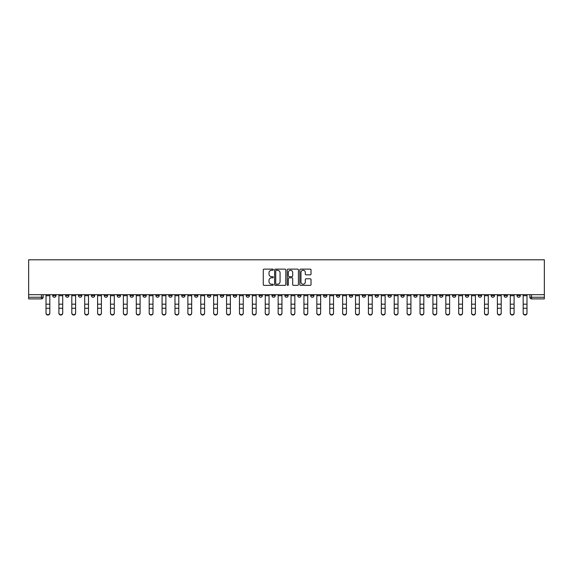 <?xml version="1.0" encoding="UTF-8"?>
<svg xmlns="http://www.w3.org/2000/svg" width="573" height="573" viewBox="0 0 573 573"><rect width="100%" height="100%" fill="white"/><g stroke="black" fill="none" stroke-linecap="round" stroke-linejoin="round"><path stroke-width="0.86" d="M273.271 269.69A0.566 0.566 0 0 0 272.705 269.124L264.081 269.124A0.809 0.809 0 0 0 263.272 269.933L263.272 284.545A0.809 0.809 0 0 0 264.081 285.354L272.705 285.354A0.566 0.566 0 0 0 273.271 284.788A0.566 0.566 0 0 0 272.705 284.215L271.588 284.215A2.6 2.6 0 0 1 268.995 281.622L268.995 280.405A2.6 2.6 0 0 1 271.588 277.805L272.705 277.805A0.566 0.566 0 0 0 273.271 277.239A0.566 0.566 0 0 0 272.705 276.673L271.588 276.673A2.6 2.6 0 0 1 268.995 274.073L268.995 272.855A2.6 2.6 0 0 1 271.588 270.263L272.705 270.263A0.566 0.566 0 0 0 273.271 269.69M478.297 294.68L478.297 295.589L481.599 295.589A1.655 1.655 0 0 1 479.952 297.244A1.655 1.655 0 0 1 478.297 295.589L478.297 294.68M400.914 294.68L400.914 295.589L404.223 295.589A1.655 1.655 0 0 1 402.568 297.244A1.655 1.655 0 0 1 400.914 295.589L400.914 294.68M388.021 294.68L388.021 295.589L391.323 295.589A1.655 1.655 0 0 1 389.676 297.244A1.655 1.655 0 0 1 388.021 295.589L388.021 294.68M310.638 294.68L310.638 295.589L313.947 295.589A1.655 1.655 0 0 1 312.292 297.244A1.655 1.655 0 0 1 310.638 295.589L310.638 294.68M297.745 294.68L297.745 295.589L301.047 295.589A1.655 1.655 0 0 1 299.4 297.244A1.655 1.655 0 0 1 297.745 295.589L297.745 294.68M284.845 294.68L284.845 295.589L288.155 295.589A1.655 1.655 0 0 1 286.5 297.244A1.655 1.655 0 0 1 284.845 295.589L284.845 294.68M259.053 294.68L259.053 295.589L262.362 295.589A1.655 1.655 0 0 1 260.708 297.244A1.655 1.655 0 0 1 259.053 295.589L259.053 294.68M233.261 295.589L233.261 294.68L233.261 295.589A1.655 1.655 0 0 0 234.916 297.244A1.655 1.655 0 0 1 233.261 295.589L236.57 295.589A1.655 1.655 0 0 1 234.916 297.244A1.655 1.655 0 0 0 236.57 295.589L236.57 294.68L236.57 295.589M220.361 295.589L220.361 294.68L220.361 295.589A1.655 1.655 0 0 0 222.016 297.244A1.655 1.655 0 0 1 220.361 295.589L223.671 295.589A1.655 1.655 0 0 1 222.016 297.244M207.469 295.589L207.469 294.68L207.469 295.589A1.655 1.655 0 0 0 209.124 297.244A1.655 1.655 0 0 1 207.469 295.589L210.771 295.589A1.655 1.655 0 0 1 209.124 297.244A1.655 1.655 0 0 0 210.771 295.589L210.771 294.68L210.771 295.589M194.569 294.68L194.569 295.589L197.878 295.589A1.655 1.655 0 0 1 196.224 297.244A1.655 1.655 0 0 1 194.569 295.589L194.569 294.68M181.677 294.68L181.677 295.589L184.979 295.589A1.655 1.655 0 0 1 183.324 297.244A1.655 1.655 0 0 1 181.677 295.589L181.677 294.68M168.777 294.68L168.777 295.589L172.086 295.589A1.655 1.655 0 0 1 170.432 297.244A1.655 1.655 0 0 1 168.777 295.589L168.777 294.68M155.877 295.589L155.877 294.68L155.877 295.589A1.655 1.655 0 0 0 157.532 297.244A1.655 1.655 0 0 1 155.877 295.589L159.187 295.589A1.655 1.655 0 0 1 157.532 297.244M130.085 295.589L130.085 294.68L130.085 295.589A1.655 1.655 0 0 0 131.74 297.244A1.655 1.655 0 0 1 130.085 295.589L133.394 295.589A1.655 1.655 0 0 1 131.74 297.244A1.655 1.655 0 0 0 133.394 295.589L133.394 294.68L133.394 295.589M117.193 295.589L117.193 294.68L117.193 295.589A1.655 1.655 0 0 0 118.84 297.244A1.655 1.655 0 0 1 117.193 295.589L120.495 295.589A1.655 1.655 0 0 1 118.84 297.244A1.655 1.655 0 0 0 120.495 295.589L120.495 294.68L120.495 295.589M104.293 295.589L104.293 294.68L104.293 295.589A1.655 1.655 0 0 0 105.948 297.244A1.655 1.655 0 0 1 104.293 295.589L107.602 295.589A1.655 1.655 0 0 1 105.948 297.244A1.655 1.655 0 0 0 107.602 295.589L107.602 294.68L107.602 295.589M91.401 295.589L91.401 294.68L91.401 295.589A1.655 1.655 0 0 0 93.048 297.244A1.655 1.655 0 0 1 91.401 295.589L94.703 295.589A1.655 1.655 0 0 1 93.048 297.244M78.501 295.589L78.501 294.68L78.501 295.589A1.655 1.655 0 0 0 80.156 297.244A1.655 1.655 0 0 1 78.501 295.589L81.81 295.589A1.655 1.655 0 0 1 80.156 297.244A1.655 1.655 0 0 0 81.81 295.589L81.81 294.68L81.81 295.589M65.601 295.589L65.601 294.68L65.601 295.589A1.655 1.655 0 0 0 67.256 297.244A1.655 1.655 0 0 1 65.601 295.589L68.91 295.589A1.655 1.655 0 0 1 67.256 297.244A1.655 1.655 0 0 0 68.91 295.589L68.91 294.68L68.91 295.589M310.215 274.847A0.809 0.809 0 0 0 311.024 274.037L311.024 269.933A0.809 0.809 0 0 0 310.215 269.124L300.639 269.124A0.809 0.809 0 0 0 299.829 269.933L299.829 284.545A0.809 0.809 0 0 0 300.639 285.354L310.215 285.354A0.809 0.809 0 0 0 311.024 284.545L311.024 279.595A0.809 0.809 0 0 0 310.215 278.779L306.118 278.779A0.809 0.809 0 0 0 305.309 279.595L305.309 282.045A2.17 2.17 0 0 1 303.138 284.215A2.17 2.17 0 0 1 300.961 282.045L300.961 272.433A2.17 2.17 0 0 1 303.138 270.263A2.17 2.17 0 0 1 305.309 272.433L305.309 274.037A0.809 0.809 0 0 0 306.118 274.847L310.215 274.847M544.35 294.68L28.65 294.68L28.65 259.798L544.35 259.798L544.35 298.898L531.536 298.898A1.655 1.655 0 0 1 529.882 297.244L544.35 297.244M285.791 269.933A0.809 0.809 0 0 0 284.982 269.124L275.405 269.124A0.809 0.809 0 0 0 274.589 269.933L274.589 284.545A0.809 0.809 0 0 0 275.405 285.354L284.982 285.354A0.809 0.809 0 0 0 285.791 284.545L285.791 269.933M288.018 269.124L297.595 269.124A0.809 0.809 0 0 1 298.411 269.933L298.411 284.545A0.809 0.809 0 0 1 297.595 285.354L293.498 285.354A0.809 0.809 0 0 1 292.688 284.545L292.688 278.621A0.809 0.809 0 0 0 291.879 277.805L289.157 277.805A0.809 0.809 0 0 0 288.348 278.621L288.348 284.788A0.566 0.566 0 0 1 287.775 285.354A0.566 0.566 0 0 1 287.209 284.788L287.209 269.933A0.809 0.809 0 0 1 288.018 269.124M529.882 294.68L529.882 297.244M43.118 294.68L43.118 297.244L43.118 294.68M41.464 294.68L41.464 298.898L28.65 298.898L28.65 297.244L43.118 297.244A1.655 1.655 0 0 1 41.464 298.898A1.655 1.655 0 0 0 43.118 297.244M28.65 294.68L28.65 297.244M520.291 294.68L520.291 295.589A1.655 1.655 0 0 1 518.637 297.244A1.655 1.655 0 0 1 516.989 295.589L520.291 295.589A1.655 1.655 0 0 1 518.637 297.244M516.989 294.68L516.989 295.589M507.399 294.68L507.399 295.589A1.655 1.655 0 0 1 505.744 297.244A1.655 1.655 0 0 1 504.09 295.589A1.655 1.655 0 0 0 505.744 297.244M504.09 294.68L504.09 295.589L507.399 295.589M494.499 294.68L494.499 295.589A1.655 1.655 0 0 1 492.844 297.244A1.655 1.655 0 0 1 491.19 295.589L494.499 295.589M491.19 294.68L491.19 295.589M481.599 294.68L481.599 295.589A1.655 1.655 0 0 1 479.952 297.244M468.707 294.68L468.707 295.589A1.655 1.655 0 0 1 467.052 297.244A1.655 1.655 0 0 1 465.398 295.589L468.707 295.589M465.398 294.68L465.398 295.589M455.807 294.68L455.807 295.589A1.655 1.655 0 0 1 454.16 297.244A1.655 1.655 0 0 1 452.505 295.589L455.807 295.589M452.505 294.68L452.505 295.589M442.915 294.68L442.915 295.589A1.655 1.655 0 0 1 441.26 297.244A1.655 1.655 0 0 1 439.606 295.589A1.655 1.655 0 0 0 441.26 297.244M439.606 294.68L439.606 295.589L442.915 295.589M430.015 294.68L430.015 295.589A1.655 1.655 0 0 1 428.36 297.244A1.655 1.655 0 0 1 426.713 295.589L430.015 295.589M426.713 294.68L426.713 295.589M417.123 294.68L417.123 295.589A1.655 1.655 0 0 1 415.468 297.244A1.655 1.655 0 0 1 413.813 295.589L417.123 295.589M413.813 294.68L413.813 295.589M404.223 294.68L404.223 295.589M391.323 294.68L391.323 295.589L391.323 294.68M378.431 294.68L378.431 295.589A1.655 1.655 0 0 1 376.776 297.244A1.655 1.655 0 0 1 375.122 295.589L378.431 295.589M375.122 294.68L375.122 295.589M365.531 294.68L365.531 295.589A1.655 1.655 0 0 1 363.876 297.244A1.655 1.655 0 0 1 362.229 295.589L365.531 295.589M362.229 294.68L362.229 295.589M352.639 294.68L352.639 295.589A1.655 1.655 0 0 1 350.984 297.244A1.655 1.655 0 0 1 349.329 295.589L352.639 295.589M349.329 294.68L349.329 295.589M339.739 294.68L339.739 295.589A1.655 1.655 0 0 1 338.084 297.244A1.655 1.655 0 0 1 336.43 295.589L339.739 295.589M336.43 294.68L336.43 295.589M326.846 294.68L326.846 295.589A1.655 1.655 0 0 1 325.192 297.244A1.655 1.655 0 0 1 323.537 295.589L326.846 295.589M323.537 294.68L323.537 295.589M313.947 294.68L313.947 295.589A1.655 1.655 0 0 1 312.292 297.244M301.047 294.68L301.047 295.589M288.155 295.589L288.155 294.68L288.155 295.589A1.655 1.655 0 0 1 286.5 297.244M275.255 294.68L275.255 295.589A1.655 1.655 0 0 1 273.6 297.244A1.655 1.655 0 0 1 271.953 295.589A1.655 1.655 0 0 0 273.6 297.244A1.655 1.655 0 0 0 275.255 295.589L271.953 295.589L271.953 294.68M262.362 295.589L262.362 294.68L262.362 295.589A1.655 1.655 0 0 1 260.708 297.244M249.463 294.68L249.463 295.589A1.655 1.655 0 0 1 247.808 297.244A1.655 1.655 0 0 1 246.154 295.589A1.655 1.655 0 0 0 247.808 297.244M246.154 294.68L246.154 295.589L249.463 295.589M223.671 294.68L223.671 295.589L223.671 294.68M197.878 295.589L197.878 294.68L197.878 295.589A1.655 1.655 0 0 1 196.224 297.244M184.979 295.589L184.979 294.68L184.979 295.589A1.655 1.655 0 0 1 183.324 297.244M172.086 295.589L172.086 294.68L172.086 295.589A1.655 1.655 0 0 1 170.432 297.244M159.187 294.68L159.187 295.589L159.187 294.68M146.287 295.589L146.287 294.68L146.287 295.589A1.655 1.655 0 0 1 144.64 297.244A1.655 1.655 0 0 1 142.985 295.589L146.287 295.589A1.655 1.655 0 0 1 144.64 297.244M142.985 294.68L142.985 295.589M94.703 294.68L94.703 295.589L94.703 294.68M56.011 294.68L56.011 295.589A1.655 1.655 0 0 1 54.363 297.244A1.655 1.655 0 0 1 52.709 295.589A1.655 1.655 0 0 0 54.363 297.244A1.655 1.655 0 0 0 56.011 295.589L56.011 294.68M52.709 294.68L52.709 295.589L56.011 295.589M276.293 270.263A0.566 0.566 0 0 0 275.728 270.828L275.728 283.649A0.566 0.566 0 0 0 276.293 284.215L277.475 284.215A2.6 2.6 0 0 0 280.068 281.622L280.068 272.855A2.6 2.6 0 0 0 277.475 270.263L276.293 270.263M292.688 272.469A2.17 2.17 0 0 0 290.518 270.298A2.17 2.17 0 0 0 288.348 272.469L288.348 275.857A0.809 0.809 0 0 0 289.157 276.673L291.879 276.673A0.809 0.809 0 0 0 292.688 275.857L292.688 272.469M46.012 313.202L46.012 312.887A1.898 1.812 0 0 0 47.91 314.699A1.898 1.812 0 0 0 49.815 312.887L49.815 313.202A1.898 1.812 180 0 1 47.91 315.021A1.898 1.812 180 0 1 46.012 313.202L46.012 308.596M46.012 294.68L46.012 312.887M49.815 294.68L49.815 312.887M58.904 313.202L58.904 312.887A1.898 1.812 0 0 0 60.81 314.699A1.898 1.812 0 0 0 62.708 312.887L62.708 313.202A1.898 1.812 180 0 1 60.81 315.021A1.898 1.812 180 0 1 58.904 313.202L58.904 308.596M71.804 313.202L71.804 312.887A1.898 1.812 0 0 0 73.702 314.699A1.898 1.812 0 0 0 75.607 312.887L75.607 313.202A1.898 1.812 180 0 1 73.702 315.021A1.898 1.812 180 0 1 71.804 313.202L71.804 308.596M58.904 294.68L58.904 312.887M62.708 294.68L62.708 312.887M71.804 294.68L71.804 312.887M75.607 294.68L75.607 312.887M84.704 313.202L84.704 312.887A1.898 1.812 0 0 0 86.602 314.699A1.898 1.812 0 0 0 88.507 312.887L88.507 313.202A1.898 1.812 180 0 1 86.602 315.021A1.898 1.812 180 0 1 84.704 313.202L84.704 308.596M97.596 313.202L97.596 312.887A1.898 1.812 0 0 0 99.501 314.699A1.898 1.812 0 0 0 101.4 312.887L101.4 313.202A1.898 1.812 180 0 1 99.501 315.021A1.898 1.812 180 0 1 97.596 313.202L97.596 308.596M110.496 313.202L110.496 312.887A1.898 1.812 0 0 0 112.394 314.699A1.898 1.812 0 0 0 114.299 312.887L114.299 313.202A1.898 1.812 180 0 1 112.394 315.021A1.898 1.812 180 0 1 110.496 313.202L110.496 308.596M84.704 294.68L84.704 312.887M88.507 294.68L88.507 312.887M97.596 294.68L97.596 312.887M101.4 294.68L101.4 312.887M110.496 294.68L110.496 312.887M114.299 294.68L114.299 312.887M123.388 313.202L123.388 312.887A1.898 1.812 0 0 0 125.294 314.699A1.898 1.812 0 0 0 127.192 312.887L127.192 313.202A1.898 1.812 180 0 1 125.294 315.021A1.898 1.812 180 0 1 123.388 313.202L123.388 308.596M123.388 294.68L123.388 312.887M127.192 294.68L127.192 312.887M136.288 313.202L136.288 312.887A1.898 1.812 0 0 0 138.186 314.699A1.898 1.812 0 0 0 140.091 312.887L140.091 313.202A1.898 1.812 180 0 1 138.186 315.021A1.898 1.812 180 0 1 136.288 313.202L136.288 308.596M136.288 294.68L136.288 312.887M140.091 294.68L140.091 312.887M149.181 313.202L149.181 312.887A1.898 1.812 0 0 0 151.086 314.699A1.898 1.812 0 0 0 152.984 312.887L152.984 313.202A1.898 1.812 180 0 1 151.086 315.021A1.898 1.812 180 0 1 149.181 313.202L149.181 308.596M149.181 294.68L149.181 312.887M152.984 294.68L152.984 312.887M162.08 313.202L162.08 312.887A1.898 1.812 0 0 0 163.985 314.699A1.898 1.812 0 0 0 165.883 312.887L165.883 313.202A1.898 1.812 180 0 1 163.985 315.021A1.898 1.812 180 0 1 162.08 313.202L162.08 308.596M162.08 294.68L162.08 312.887M165.883 294.68L165.883 312.887M174.98 313.202L174.98 312.887A1.898 1.812 0 0 0 176.878 314.699A1.898 1.812 0 0 0 178.783 312.887L178.783 313.202A1.898 1.812 180 0 1 176.878 315.021A1.898 1.812 180 0 1 174.98 313.202L174.98 308.596M174.98 294.68L174.98 312.887M178.783 294.68L178.783 312.887M187.872 313.202L187.872 312.887A1.898 1.812 0 0 0 189.778 314.699A1.898 1.812 0 0 0 191.676 312.887L191.676 313.202A1.898 1.812 180 0 1 189.778 315.021A1.898 1.812 180 0 1 187.872 313.202L187.872 308.596M187.872 294.68L187.872 312.887M191.676 294.68L191.676 312.887M200.772 313.202L200.772 312.887A1.898 1.812 0 0 0 202.67 314.699A1.898 1.812 0 0 0 204.575 312.887L204.575 313.202A1.898 1.812 180 0 1 202.67 315.021A1.898 1.812 180 0 1 200.772 313.202L200.772 308.596M200.772 294.68L200.772 312.887M204.575 294.68L204.575 312.887M213.665 313.202L213.665 312.887A1.898 1.812 0 0 0 215.57 314.699A1.898 1.812 0 0 0 217.468 312.887L217.468 313.202A1.898 1.812 180 0 1 215.57 315.021A1.898 1.812 180 0 1 213.665 313.202L213.665 308.596M213.665 294.68L213.665 312.887M217.468 294.68L217.468 312.887M226.564 313.202L226.564 312.887A1.898 1.812 0 0 0 228.462 314.699A1.898 1.812 0 0 0 230.367 312.887L230.367 313.202A1.898 1.812 180 0 1 228.462 315.021A1.898 1.812 180 0 1 226.564 313.202L226.564 308.596M226.564 294.68L226.564 312.887M230.367 294.68L230.367 312.887M239.464 313.202L239.464 312.887A1.898 1.812 0 0 0 241.362 314.699A1.898 1.812 0 0 0 243.26 312.887L243.26 313.202A1.898 1.812 180 0 1 241.362 315.021A1.898 1.812 180 0 1 239.464 313.202L239.464 308.596M239.464 294.68L239.464 312.887M243.26 294.68L243.26 312.887M252.356 313.202L252.356 312.887A1.898 1.812 0 0 0 254.262 314.699A1.898 1.812 0 0 0 256.16 312.887L256.16 313.202A1.898 1.812 180 0 1 254.262 315.021A1.898 1.812 180 0 1 252.356 313.202L252.356 308.596M252.356 294.68L252.356 312.887M256.16 294.68L256.16 312.887M265.256 313.202L265.256 312.887A1.898 1.812 0 0 0 267.154 314.699A1.898 1.812 0 0 0 269.059 312.887L269.059 313.202A1.898 1.812 180 0 1 267.154 315.021A1.898 1.812 180 0 1 265.256 313.202L265.256 308.596M265.256 294.68L265.256 312.887M269.059 294.68L269.059 312.887M278.149 313.202L278.149 312.887A1.898 1.812 0 0 0 280.054 314.699A1.898 1.812 0 0 0 281.952 312.887L281.952 313.202A1.898 1.812 180 0 1 280.054 315.021A1.898 1.812 180 0 1 278.149 313.202L278.149 308.596M278.149 294.68L278.149 312.887M281.952 294.68L281.952 312.887M291.048 313.202L291.048 312.887A1.898 1.812 0 0 0 292.946 314.699A1.898 1.812 0 0 0 294.851 312.887L294.851 313.202A1.898 1.812 180 0 1 292.946 315.021A1.898 1.812 180 0 1 291.048 313.202L291.048 308.596M291.048 294.68L291.048 312.887M294.851 294.68L294.851 312.887M303.941 313.202L303.941 312.887A1.898 1.812 0 0 0 305.846 314.699A1.898 1.812 0 0 0 307.744 312.887L307.744 313.202A1.898 1.812 180 0 1 305.846 315.021A1.898 1.812 180 0 1 303.941 313.202L303.941 308.596M303.941 294.68L303.941 312.887M307.744 294.68L307.744 312.887M316.84 313.202L316.84 312.887A1.898 1.812 0 0 0 318.738 314.699A1.898 1.812 0 0 0 320.644 312.887L320.644 313.202A1.898 1.812 180 0 1 318.738 315.021A1.898 1.812 180 0 1 316.84 313.202L316.84 308.596M316.84 294.68L316.84 312.887M320.644 294.68L320.644 312.887M329.74 313.202L329.74 312.887A1.898 1.812 0 0 0 331.638 314.699A1.898 1.812 0 0 0 333.536 312.887L333.536 313.202A1.898 1.812 180 0 1 331.638 315.021A1.898 1.812 180 0 1 329.74 313.202L329.74 308.596M329.74 294.68L329.74 312.887M333.536 294.68L333.536 312.887M342.633 313.202L342.633 312.887A1.898 1.812 0 0 0 344.538 314.699A1.898 1.812 0 0 0 346.436 312.887L346.436 313.202A1.898 1.812 180 0 1 344.538 315.021A1.898 1.812 180 0 1 342.633 313.202L342.633 308.596M342.633 294.68L342.633 312.887M346.436 294.68L346.436 312.887M355.532 313.202L355.532 312.887A1.898 1.812 0 0 0 357.43 314.699A1.898 1.812 0 0 0 359.335 312.887L359.335 313.202A1.898 1.812 180 0 1 357.43 315.021A1.898 1.812 180 0 1 355.532 313.202L355.532 308.596M355.532 294.68L355.532 312.887M359.335 294.68L359.335 312.887M368.425 313.202L368.425 312.887A1.898 1.812 0 0 0 370.33 314.699A1.898 1.812 0 0 0 372.228 312.887L372.228 313.202A1.898 1.812 180 0 1 370.33 315.021A1.898 1.812 180 0 1 368.425 313.202L368.425 308.596M368.425 294.68L368.425 312.887M372.228 294.68L372.228 312.887M381.324 313.202L381.324 312.887A1.898 1.812 0 0 0 383.222 314.699A1.898 1.812 0 0 0 385.128 312.887L385.128 313.202A1.898 1.812 180 0 1 383.222 315.021A1.898 1.812 180 0 1 381.324 313.202L381.324 308.596M381.324 294.68L381.324 312.887M385.128 294.68L385.128 312.887M394.217 313.202L394.217 312.887A1.898 1.812 0 0 0 396.122 314.699A1.898 1.812 0 0 0 398.02 312.887L398.02 313.202A1.898 1.812 180 0 1 396.122 315.021A1.898 1.812 180 0 1 394.217 313.202L394.217 308.596M394.217 294.68L394.217 312.887M398.02 294.68L398.02 312.887M407.117 313.202L407.117 312.887A1.898 1.812 0 0 0 409.015 314.699A1.898 1.812 0 0 0 410.92 312.887L410.92 313.202A1.898 1.812 180 0 1 409.015 315.021A1.898 1.812 180 0 1 407.117 313.202L407.117 308.596M407.117 294.68L407.117 312.887M410.92 294.68L410.92 312.887M420.016 313.202L420.016 312.887A1.898 1.812 0 0 0 421.914 314.699A1.898 1.812 0 0 0 423.819 312.887L423.819 313.202A1.898 1.812 180 0 1 421.914 315.021A1.898 1.812 180 0 1 420.016 313.202L420.016 308.596M420.016 294.68L420.016 312.887M423.819 294.68L423.819 312.887M432.909 313.202L432.909 312.887A1.898 1.812 0 0 0 434.814 314.699A1.898 1.812 0 0 0 436.712 312.887L436.712 313.202A1.898 1.812 180 0 1 434.814 315.021A1.898 1.812 180 0 1 432.909 313.202L432.909 308.596M432.909 294.68L432.909 312.887M436.712 294.68L436.712 312.887M445.808 313.202L445.808 312.887A1.898 1.812 0 0 0 447.706 314.699A1.898 1.812 0 0 0 449.612 312.887L449.612 313.202A1.898 1.812 180 0 1 447.706 315.021A1.898 1.812 180 0 1 445.808 313.202L445.808 308.596M445.808 294.68L445.808 312.887M449.612 294.68L449.612 312.887M458.701 313.202L458.701 312.887A1.898 1.812 0 0 0 460.606 314.699A1.898 1.812 0 0 0 462.504 312.887L462.504 313.202A1.898 1.812 180 0 1 460.606 315.021A1.898 1.812 180 0 1 458.701 313.202L458.701 308.596M458.701 294.68L458.701 312.887M462.504 294.68L462.504 312.887M471.6 313.202L471.6 312.887A1.898 1.812 0 0 0 473.499 314.699A1.898 1.812 0 0 0 475.404 312.887L475.404 313.202A1.898 1.812 180 0 1 473.499 315.021A1.898 1.812 180 0 1 471.6 313.202L471.6 308.596M471.6 294.68L471.6 312.887M475.404 294.68L475.404 312.887M484.493 313.202L484.493 312.887A1.898 1.812 0 0 0 486.398 314.699A1.898 1.812 0 0 0 488.296 312.887L488.296 313.202A1.898 1.812 180 0 1 486.398 315.021A1.898 1.812 180 0 1 484.493 313.202L484.493 308.596M484.493 294.68L484.493 312.887M488.296 294.68L488.296 312.887M497.393 313.202L497.393 312.887A1.898 1.812 0 0 0 499.298 314.699A1.898 1.812 0 0 0 501.196 312.887L501.196 313.202A1.898 1.812 180 0 1 499.298 315.021A1.898 1.812 180 0 1 497.393 313.202L497.393 308.596M497.393 294.68L497.393 312.887M501.196 294.68L501.196 312.887M510.292 313.202L510.292 312.887A1.898 1.812 0 0 0 512.19 314.699A1.898 1.812 0 0 0 514.096 312.887L514.096 313.202A1.898 1.812 180 0 1 512.19 315.021A1.898 1.812 180 0 1 510.292 313.202L510.292 308.596M510.292 294.68L510.292 312.887M514.096 294.68L514.096 312.887M523.185 313.202L523.185 312.887A1.898 1.812 0 0 0 525.09 314.699A1.898 1.812 0 0 0 526.988 312.887L526.988 313.202A1.898 1.812 180 0 1 525.09 315.021A1.898 1.812 180 0 1 523.185 313.202L523.185 308.596M523.185 294.68L523.185 312.887M526.988 294.68L526.988 312.887M531.536 294.68L531.536 298.898M49.815 295.718L46.012 295.718M49.815 304.184L46.012 304.184M49.815 308.274L46.012 308.274M62.708 295.718L58.904 295.718M62.708 304.184L58.904 304.184M62.708 308.274L58.904 308.274M75.607 295.718L71.804 295.718M75.607 304.184L71.804 304.184M75.607 308.274L71.804 308.274M88.507 295.718L84.704 295.718M88.507 304.184L84.704 304.184M88.507 308.274L84.704 308.274M101.4 295.718L97.596 295.718M101.4 304.184L97.596 304.184M101.4 308.274L97.596 308.274M114.299 295.718L110.496 295.718M114.299 304.184L110.496 304.184M114.299 308.274L110.496 308.274M127.192 295.718L123.388 295.718M127.192 304.184L123.388 304.184M127.192 308.274L123.388 308.274M140.091 295.718L136.288 295.718M140.091 304.184L136.288 304.184M140.091 308.274L136.288 308.274M152.984 295.718L149.181 295.718M152.984 304.184L149.181 304.184M152.984 308.274L149.181 308.274M165.883 295.718L162.08 295.718M165.883 304.184L162.08 304.184M165.883 308.274L162.08 308.274M178.783 295.718L174.98 295.718M178.783 304.184L174.98 304.184M178.783 308.274L174.98 308.274M191.676 295.718L187.872 295.718M191.676 304.184L187.872 304.184M191.676 308.274L187.872 308.274M204.575 295.718L200.772 295.718M204.575 304.184L200.772 304.184M204.575 308.274L200.772 308.274M217.468 295.718L213.665 295.718M217.468 304.184L213.665 304.184M217.468 308.274L213.665 308.274M230.367 295.718L226.564 295.718M230.367 304.184L226.564 304.184M230.367 308.274L226.564 308.274M243.26 295.718L239.464 295.718M243.26 304.184L239.464 304.184M243.26 308.274L239.464 308.274M256.16 295.718L252.356 295.718M256.16 304.184L252.356 304.184M256.16 308.274L252.356 308.274M269.059 295.718L265.256 295.718M269.059 304.184L265.256 304.184M269.059 308.274L265.256 308.274M281.952 295.718L278.149 295.718M281.952 304.184L278.149 304.184M281.952 308.274L278.149 308.274M294.851 295.718L291.048 295.718M294.851 304.184L291.048 304.184M294.851 308.274L291.048 308.274M307.744 295.718L303.941 295.718M307.744 304.184L303.941 304.184M307.744 308.274L303.941 308.274M320.644 295.718L316.84 295.718M320.644 304.184L316.84 304.184M320.644 308.274L316.84 308.274M333.536 295.718L329.74 295.718M333.536 304.184L329.74 304.184M333.536 308.274L329.74 308.274M346.436 295.718L342.633 295.718M346.436 304.184L342.633 304.184M346.436 308.274L342.633 308.274M359.335 295.718L355.532 295.718M359.335 304.184L355.532 304.184M359.335 308.274L355.532 308.274M372.228 295.718L368.425 295.718M372.228 304.184L368.425 304.184M372.228 308.274L368.425 308.274M385.128 295.718L381.324 295.718M385.128 304.184L381.324 304.184M385.128 308.274L381.324 308.274M398.02 295.718L394.217 295.718M398.02 304.184L394.217 304.184M398.02 308.274L394.217 308.274M410.92 295.718L407.117 295.718M410.92 304.184L407.117 304.184M410.92 308.274L407.117 308.274M423.819 295.718L420.016 295.718M423.819 304.184L420.016 304.184M423.819 308.274L420.016 308.274M436.712 295.718L432.909 295.718M436.712 304.184L432.909 304.184M436.712 308.274L432.909 308.274M449.612 295.718L445.808 295.718M449.612 304.184L445.808 304.184M449.612 308.274L445.808 308.274M462.504 295.718L458.701 295.718M462.504 304.184L458.701 304.184M462.504 308.274L458.701 308.274M475.404 295.718L471.6 295.718M475.404 304.184L471.6 304.184M475.404 308.274L471.6 308.274M488.296 295.718L484.493 295.718M488.296 304.184L484.493 304.184M488.296 308.274L484.493 308.274M501.196 295.718L497.393 295.718M501.196 304.184L497.393 304.184M501.196 308.274L497.393 308.274M514.096 295.718L510.292 295.718M514.096 304.184L510.292 304.184M514.096 308.274L510.292 308.274M526.988 295.718L523.185 295.718M526.988 304.184L523.185 304.184M526.988 308.274L523.185 308.274"/></g></svg>
